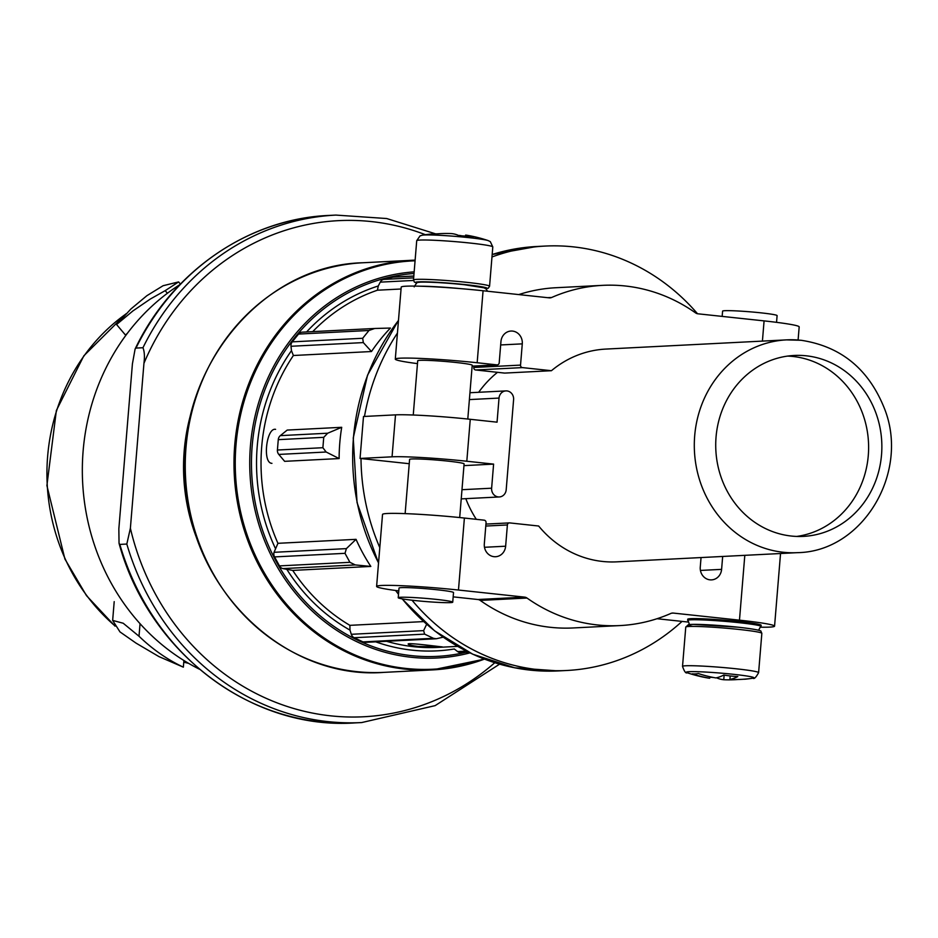 <?xml version="1.0" encoding="UTF-8"?>
<svg xmlns="http://www.w3.org/2000/svg" width="938" height="938" viewBox="0 0 938 938"><rect width="100%" height="100%" fill="white"/><g stroke="black" fill="none" stroke-linecap="round" stroke-linejoin="round"><path stroke-width="1.41" d="M467.253 235.309A136.655 136.655 0 0 1 488.147 240.585A33.885 1.946 -175.3 0 0 468.719 237.631A33.885 1.946 -175.3 0 0 429.135 234.934A33.885 1.946 -175.3 0 0 422.346 235.18A136.655 136.655 0 0 1 429.311 234.219A133.958 52.891 96.1 0 1 433.661 234.183A136.444 125.106 -92.9 0 1 451.565 233.597A136.444 53.876 96.1 0 1 459.081 235.684A133.958 122.831 -92.9 0 1 473.139 237.185A136.444 53.876 -83.9 0 0 467.253 235.309A136.444 53.876 -83.9 0 0 465.623 235.098L465.529 236.153M437.448 233.82A136.444 125.106 87.1 0 0 431.914 234.09M461.848 235.837A136.444 125.106 87.1 0 0 459.491 235.415A136.444 53.876 -83.9 0 0 458.799 235.555M743.412 679.241A133.958 52.891 -83.9 0 0 746.015 679.112A133.958 52.891 -83.9 0 0 747.797 678.842A136.444 125.106 -92.9 0 1 729.905 679.429A136.444 53.876 -83.9 0 0 737.819 676.556A133.958 122.831 -92.9 0 1 723.761 675.043A136.444 53.876 96.1 0 1 715.835 677.916A136.444 125.106 -92.9 0 1 698.353 673.543A133.958 52.891 96.1 0 1 692.221 673.847A136.444 125.106 87.1 0 0 709.703 678.233A136.444 53.876 96.1 0 1 708.073 678.022A136.655 136.655 0 0 1 687.179 672.745A33.885 1.946 -175.3 0 1 698.599 671.737A33.885 1.946 -175.3 0 1 733.622 674.328A33.885 1.946 -175.3 0 1 753.577 678.022A33.885 1.946 -175.3 0 1 752.98 678.162A136.655 136.655 0 0 1 746.015 679.112M716.526 677.775A136.444 53.876 -83.9 0 0 723.761 679.733A136.444 125.106 87.1 0 0 737.878 679.511M709.796 677.177A133.958 122.831 87.1 0 0 713.478 677.494M800.712 340.271A106.533 97.681 87.1 0 0 786.583 339.873L605.866 349.077A106.533 97.681 -92.9 0 0 551.427 370.709L522.431 367.602A2.275 2.087 -92.9 0 1 520.531 365.105L522.278 343.859A11.678 10.705 -92.9 0 0 511.022 331.044A11.678 10.705 -92.9 0 0 500.951 341.561L499.204 362.818A2.275 2.087 -92.9 0 1 496.929 364.87L477.161 362.748A58.672 3.377 -175.3 0 0 395.297 359.125L401.206 287.145A58.672 3.377 4.7 0 1 483.07 290.757L549.246 297.85A5.698 5.218 -92.9 0 0 551.696 297.475A170.329 156.177 -92.9 0 1 602.618 285.351A170.329 156.177 -92.9 0 1 695.562 312.893A5.698 5.218 -92.9 0 0 697.907 313.796L764.083 320.89A58.672 3.377 4.7 0 1 799.176 326.893L798.097 340.013M467.792 419.028L472.213 365.269A27.343 1.571 -175.3 0 0 455.856 362.467A27.343 1.571 -175.3 0 0 417.703 360.79L413.248 415.018M395.297 359.125A58.672 3.377 -175.3 0 0 417.469 363.616M722.67 556.457L721.603 569.366A11.678 10.705 -92.9 0 1 711.532 579.883A11.678 10.705 -92.9 0 1 700.264 567.068L701.049 557.559M797.417 552.658C862.948 551.767 910.001 472.248 884.428 408.511C868.729 369.091 840.964 346.345 801.134 340.283L786.583 339.873A106.533 97.681 87.1 0 0 694.448 451.237A106.533 97.681 87.1 0 0 797.417 552.658L616.688 561.85A106.533 97.681 -92.9 0 1 538.658 526.019L509.662 522.9A2.275 2.087 -92.9 0 0 509.357 522.9L485.943 524.084M760.988 627.205A58.672 3.377 -175.3 0 0 774.565 626.162A58.672 3.377 -175.3 0 0 739.472 620.17L673.308 613.077A5.698 5.218 -92.9 0 0 670.846 613.452A170.329 156.177 -92.9 0 1 619.936 625.576A170.329 156.177 -92.9 0 1 526.992 598.034A5.698 5.218 -92.9 0 0 524.635 597.131L458.471 590.037L464.392 518.046L484.16 520.168A2.275 2.087 -92.9 0 1 486.06 522.665L484.313 543.923A11.678 10.705 -92.9 0 0 495.569 556.726A11.678 10.705 -92.9 0 0 505.641 546.209L507.388 524.952A2.275 2.087 -92.9 0 1 509.357 522.9M687.753 622.011L657.034 618.717M619.936 625.576L573.165 627.956A170.329 156.177 -92.9 0 1 480.221 600.414A5.698 5.218 -92.9 0 0 477.864 599.511L453.171 596.861M551.427 370.709L504.656 373.09L475.66 369.982A2.275 2.087 -92.9 0 1 473.76 367.485L473.878 366.066M497.503 372.327A106.533 97.681 87.1 0 0 478.673 392.283M465.799 498.653A106.533 97.681 87.1 0 0 476.316 519.335M697.52 313.738A212.48 194.834 87.1 0 0 573.259 246.858A212.48 194.834 87.1 0 0 545.084 246.073A212.48 194.834 87.1 0 0 491.969 256.977M397.431 333.072A212.48 194.834 87.1 0 0 364.483 416.449M409.238 463.712L361.001 458.541A212.48 194.834 87.1 0 0 379.796 547.616M412.028 600.226A212.48 194.834 87.1 0 0 566.681 670.494A212.48 194.834 87.1 0 0 682.043 621.402M413.81 276.018L393.843 277.027A5.698 5.218 -92.9 0 0 392.975 277.156L383.654 279.395A5.698 5.218 -92.9 0 0 380.253 282.139L378.284 285.973L377.439 290.205L401.054 288.998M371.483 351.527A182.863 167.668 -92.9 0 1 390.431 328.054L374.708 328.476L368.974 330.481L362.689 338.278L363.323 342.593L371.483 351.527L293.383 355.502A182.863 167.668 87.1 0 0 277.941 543.313L356.041 539.338A182.863 167.668 -92.9 0 0 370.827 566.435L355.268 564.922L349.909 562.319L345.008 553.326L346.38 548.624L356.041 539.338M277.941 543.313L274.048 552.306A5.698 5.218 -92.9 0 0 274.564 556.914L279.465 565.895A5.698 5.218 -92.9 0 0 282.948 568.604L292.726 570.41L370.827 566.435M292.726 570.41A182.863 167.668 87.1 0 0 349.886 625.341L423.624 621.589M280.345 435.631A5.698 5.218 -92.9 0 0 278.269 439.652L277.413 450.029A5.698 5.218 -92.9 0 0 278.797 454.426L284.636 461.332L339.122 458.565A182.863 167.668 -92.9 0 1 341.702 427.306L287.204 430.073L280.345 435.631L327.69 433.215L341.702 427.306M275.596 429.346C266.415 427.341 262.253 463.325 271.95 463.337M418.313 646.47L442.197 646.857C443.252 647.22 407.233 642.319 408.171 644.054C408.417 644.84 411.805 645.637 418.313 646.47M349.886 625.341L349.991 630.113L351.304 634.299L423.624 630.617L426.649 624.274M373.793 328.523L302.376 332.158A5.698 5.218 -92.9 0 0 298.53 334.069L292.246 341.854A5.698 5.218 -92.9 0 0 290.991 346.274L291.472 350.66L293.383 355.502M468.613 652.227L460.898 652.614A5.698 5.218 -92.9 0 1 457.603 651.558L454.297 648.99A186.275 170.81 87.1 0 1 375.704 641.838M443.158 637.172L436.322 638.755L365.328 642.366A5.698 5.218 -92.9 0 1 362.983 641.897L354.189 637.723A5.698 5.218 -92.9 0 1 351.304 634.299M806.199 355.795A90.576 83.048 87.1 0 0 794.193 355.467A90.576 83.048 87.1 0 0 715.846 450.146A90.576 83.048 87.1 0 0 803.397 536.384A90.576 83.048 87.1 0 0 881.849 448.258A90.576 83.048 87.1 0 0 806.199 355.795M796.761 536.43A90.576 83.048 87.1 0 0 868.6 445.304A90.576 83.048 87.1 0 0 792.95 356.475A90.576 83.048 87.1 0 0 787.58 356.088M436.322 638.755L433.426 638.309L424.633 634.135L423.624 630.617M339.122 458.565L326.143 452.01L322.883 447.707L323.739 437.343L327.69 433.215M361.775 437.471L363.498 416.495L395.508 414.866A56.972 3.283 -175.3 0 1 470.255 419.298L497.058 422.17L499.028 398.075A7.973 7.316 -92.9 0 1 505.91 390.9A7.973 7.316 -92.9 0 1 513.602 399.635L506.192 489.765A7.973 7.316 -92.9 0 1 499.309 496.952A7.973 7.316 -92.9 0 1 491.629 488.206L493.599 464.111L466.807 461.238A56.972 3.283 -175.3 0 0 392.061 456.818L360.051 458.448L361.775 437.471M360.051 458.448L361.001 458.541M459.69 517.565L464.099 463.888A27.343 1.571 -175.3 0 0 447.743 461.097A27.343 1.571 -175.3 0 0 409.601 459.409L405.134 513.625M463.958 465.623L493.599 464.111M774.565 626.162L780.486 554.182A58.672 3.377 -175.3 0 0 779.724 553.561M758.619 630.23L761.21 625.306A36.887 2.122 -175.3 0 0 739.156 621.542A36.887 2.122 -175.3 0 0 687.695 619.268L689.442 624.544M458.471 590.037A58.672 3.377 -175.3 0 0 376.607 586.414A58.672 3.377 -175.3 0 0 398.791 590.905M452.726 602.196L453.523 592.558A27.343 1.571 -175.3 0 0 437.167 589.768A27.343 1.571 -175.3 0 0 399.013 588.079L398.228 597.717A27.343 1.571 -175.3 0 0 425.348 601.516A27.343 1.571 -175.3 0 0 452.726 602.196A27.343 1.571 -175.3 0 0 436.381 599.394A27.343 1.571 -175.3 0 0 398.228 597.717M464.392 518.046A58.672 3.377 -175.3 0 0 382.528 514.434L376.607 586.414M518.749 294.591A170.329 156.177 -92.9 0 1 555.847 287.732L602.618 285.351M776.547 322.344L777.098 315.614A27.343 1.571 -175.3 0 0 760.741 312.823A27.343 1.571 -175.3 0 0 722.6 311.135L722.166 316.399M723.761 679.733L724.148 675.114M729.905 679.429L730.186 675.958M709.703 678.233L709.832 676.732M183.356 667.164L158.921 656.588L135.998 643.093L119.97 631.895L112.654 620.405L123.206 623.242L139.012 636.245C152.531 649.295 167.316 659.602 183.356 667.164L183.907 660.504M165.182 290.651L178.607 281.916L163.095 285.715L146.867 295.704L130.921 308.977L116.57 324.513L132.926 310.924L150.443 298.964L165.182 290.651L167.386 293.266M127.345 333.342L125.469 335.042L116.57 324.513M126.818 544.052L130.382 528.258L143.948 363.299C144.804 356.651 144.475 351.457 142.963 347.728L135.975 348.08L135.107 349.03L132.41 363.885L118.845 528.844L119.044 543.313L119.83 544.415L126.818 544.052A254.069 232.964 -92.9 0 0 361.681 722.565L435.126 705.634L499.579 664.163M199.946 546.068A182.64 167.468 -92.9 0 1 192.876 407.092M199.466 669.228A217.041 199.008 -92.9 0 1 82.638 482.367A217.041 199.008 -92.9 0 1 179.885 284.613M496.929 364.87L472.142 366.125M483.07 290.757L477.161 362.748M764.083 320.89L762.418 341.104M739.472 620.17L744.807 555.331M377.439 290.205A182.863 167.668 87.1 0 0 312.717 331.63M386.55 641.287A182.863 167.668 87.1 0 0 438.034 647.384L457.638 646.376M286.911 569.483A186.275 170.81 87.1 0 0 349.991 630.113M291.472 350.66A186.275 170.81 87.1 0 0 275.244 548.109M378.284 285.973A186.275 170.81 87.1 0 0 306.597 331.935M383.759 672.382C284.906 680.085 190.871 589.58 185.548 481.933C174.785 371.178 260.541 265.008 362.912 262.757A205.082 188.046 87.1 0 0 185.536 477.125A205.082 188.046 87.1 0 0 383.759 672.382L432.5 669.908A205.082 188.046 87.1 0 0 484.442 659.121M362.912 262.757L415.124 260.131A205.082 188.046 87.1 0 0 411.653 260.272A205.082 188.046 87.1 0 0 234.277 474.651A205.082 188.046 87.1 0 0 432.5 669.908L484.465 659.133M415.065 260.799A204.414 187.436 87.1 0 0 238.487 501.138A204.414 187.436 87.1 0 0 483.785 658.863M414.15 271.868A193.416 177.341 87.1 0 0 251.947 493.681A193.416 177.341 87.1 0 0 469.961 652.883M414.021 273.497A191.798 175.863 87.1 0 0 253.366 491.289A191.798 175.863 87.1 0 0 465.506 652.379M536.747 246.495A212.48 194.834 87.1 0 0 492.18 254.491L536.747 246.495L545.084 246.073M398.474 320.456A212.48 194.834 87.1 0 0 378.542 562.859M395.789 590.518A212.48 194.834 87.1 0 0 398.521 594.153M402.25 598.878A212.48 194.834 87.1 0 0 558.345 670.916L566.681 670.494M457.603 651.558L466.385 651.113M380.253 282.139L413.494 280.45M383.654 279.395L413.658 277.859M392.975 277.156L413.81 276.1M290.991 346.274L363.323 342.593M298.53 334.069L368.974 330.481M292.246 341.854L362.689 338.278M274.048 552.306L346.38 548.624M282.948 568.604L355.268 564.922M274.564 556.914L345.008 553.326M279.465 565.895L349.909 562.319M362.983 641.897L433.426 638.309M354.189 637.723L424.633 634.135M278.797 454.426L326.143 452.01M277.413 450.029L322.883 447.707M278.269 439.652L323.739 437.343M392.061 456.818L395.508 414.866M466.807 461.238L470.255 419.298M499.028 398.075L469.387 399.588M491.629 488.206L461.977 489.706M721.603 569.366L700.44 570.433M673.308 613.077L671.807 613.147M526.992 598.034L480.221 600.414M524.635 597.131L477.864 599.511M505.641 546.209L484.477 547.288M507.388 524.952L485.778 526.054M761.844 633.349A38.165 2.193 -175.3 0 0 739.015 629.445A38.165 2.193 -175.3 0 0 685.76 627.1L688.386 624.685L693.288 624.368L738.347 627.229C761.773 629.832 761.281 631.321 760.859 631.18L761.844 633.349L758.608 672.652A38.165 2.193 -175.3 0 0 735.779 668.747A38.165 2.193 -175.3 0 0 682.524 666.39C684.353 671.585 685.901 673.695 687.179 672.745M738.288 627.229A35.89 2.064 -175.3 0 0 697.497 624.391A35.89 2.064 -175.3 0 0 692.748 626.408M761.117 626.443A36.887 2.122 -175.3 0 0 739.062 622.68A36.887 2.122 -175.3 0 0 687.601 620.405M551.696 297.475L547.604 297.674M522.278 343.859L500.669 344.95M520.531 365.105L473.76 367.485M522.431 367.602L475.66 369.982M488.147 240.585L490.304 241.641L492.802 246.94A38.165 2.193 -175.3 0 0 469.973 243.036A38.165 2.193 -175.3 0 0 416.718 240.679L413.494 279.981L414.373 282.068L416.707 283.1M492.802 246.94L489.566 286.231A38.165 2.193 -175.3 0 0 466.737 282.338A38.165 2.193 -175.3 0 0 413.494 279.981M485.825 288.752A35.89 2.064 -175.3 0 0 465.647 284.648A35.89 2.064 -175.3 0 0 428.045 281.892A35.89 2.064 -175.3 0 0 416.765 283.077M460.3 288.611A36.887 2.122 -175.3 0 0 420.365 286.219M139.012 636.245L140.043 623.688M188.62 663.342A192.267 176.285 -92.9 0 1 183.766 662.158L188.69 663.389M114.682 625.623A192.267 176.285 -92.9 0 1 125.727 314.136M494.783 662.72A248.371 227.735 -92.9 0 1 130.382 528.258M135.975 348.08A254.069 232.964 -92.9 0 1 328.863 215.435L335.863 215.083A254.069 232.964 -92.9 0 0 142.963 347.728M119.044 543.313C148.509 651.898 250.868 730.104 354.693 722.917A254.069 232.964 -92.9 0 1 119.83 544.415M143.948 363.299A248.371 227.735 -92.9 0 1 425.406 234.711M398.486 320.257L367.508 375.223L353.251 437.929L357.038 502.569L378.518 563.14M395.601 590.494L398.498 594.34M402.062 598.843L434.599 630.84L472.799 654.22L514.751 667.809L558.345 670.916M302.177 332.158L374.004 328.511M505.91 390.9L469.95 392.729M499.309 496.952L461.226 498.887M758.608 672.652C755.958 677.471 754.082 679.3 752.98 678.162M685.76 627.1L682.524 666.39M497.234 364.87L472.131 366.148M422.346 235.18L420.048 235.872L416.718 240.679M485.884 288.787L488.264 288.201L489.566 286.231M414.209 286.887C416.331 283.03 417.82 281.552 418.688 282.444C418.489 281.623 440.145 282.162 464.333 284.718L484.067 287.825L486.107 288.986L487.561 291.237M112.666 620.264L114.202 601.633M180.413 284.073L178.607 281.916M435.689 233.879L386.679 218.531L335.863 215.083M361.681 722.565L354.693 722.917M135.107 349.03C171.947 271.492 248.277 218.777 328.863 215.435M126.126 313.726L83.845 355.795L56.362 410.504L46.9 485.567L64.898 559.013L86.495 595.642L115.046 626.162"/></g></svg>
